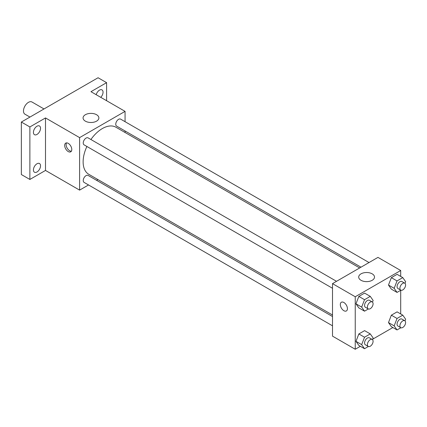 <?xml version="1.0" encoding="UTF-8"?>
<svg xmlns="http://www.w3.org/2000/svg" width="427" height="427" viewBox="0 0 427 427"><rect width="100%" height="100%" fill="white"/><g stroke="black" fill="none" stroke-linecap="round" stroke-linejoin="round"><path stroke-width="0.64" d="M44.013 108.954L31.972 102A7.035 4.062 120 0 0 26.549 103.884A7.035 4.062 120 0 0 23.48 110.961A7.035 4.062 120 0 0 24.937 114.185L29.943 117.073M88.544 184.96L79.603 190.122L45.502 170.437L29.874 179.457L21.35 174.536L21.35 122.037L98.071 77.741L106.601 82.662L106.601 100.708M97.9 179.559L96.577 180.322M36.978 171.98A5.023 2.898 -60 0 1 34.47 172.225A5.023 2.898 -60 0 1 33.696 168.201A5.023 2.898 -60 0 1 36.978 163.776A5.023 2.898 -60 0 1 39.492 163.525A5.023 2.898 -60 0 1 40.261 167.549A5.023 2.898 -60 0 1 36.978 171.98M36.978 134.441A5.023 2.898 -60 0 1 34.47 134.686A5.023 2.898 -60 0 1 33.696 130.662A5.023 2.898 -60 0 1 36.978 126.237A5.023 2.898 -60 0 1 39.492 125.986A5.023 2.898 -60 0 1 40.261 130.016A5.023 2.898 -60 0 1 36.978 134.441M45.502 170.437L45.502 117.937L29.874 126.958L21.35 122.037M29.874 179.457L29.874 126.958M79.603 190.122L79.603 137.622L45.502 117.937M79.603 137.622L125.068 111.372L90.967 91.688L106.601 82.662M85.384 121.161A7.905 4.564 180 0 1 83.068 117.937A7.905 4.564 180 0 1 90.967 113.374A7.905 4.564 180 0 1 98.872 117.937A7.905 4.564 180 0 1 93.993 122.149A7.905 4.564 180 0 1 85.384 121.161M96.176 94.693A5.023 2.898 -60 0 1 99.496 90.145A5.023 2.898 -60 0 1 102.005 89.894A5.023 2.898 -60 0 1 100.767 97.34M86.894 146.472A27.168 15.687 120 0 0 83.126 161.838A27.168 15.687 120 0 0 88.752 174.275L332.505 315.003M359.673 267.948L115.92 127.219A27.168 15.687 120 0 0 90.914 139.512M125.068 111.372L125.068 121.695M125.068 130.977L125.068 132.503M369.029 262.546L120.601 119.117A4.019 2.322 120 0 0 117.5 120.19A4.019 2.322 120 0 0 115.749 124.236A4.019 2.322 120 0 0 116.582 126.077L360.996 267.185M332.505 316.53L88.09 175.422A4.019 2.322 120 0 0 84.994 176.495A4.019 2.322 120 0 0 83.238 180.541A4.019 2.322 120 0 0 84.071 182.382L332.505 325.812M332.505 288.273L84.071 144.844A4.019 2.322 -60 0 1 84.071 140.205A4.019 2.322 -60 0 1 88.09 137.884L336.524 281.313M71.789 149.519A5.023 2.898 60 0 1 70.749 151.815A5.023 2.898 60 0 1 65.726 148.916A5.023 2.898 60 0 1 65.726 143.114A5.023 2.898 60 0 1 69.596 144.459A5.023 2.898 60 0 1 71.789 149.519M71.362 151.222A5.023 2.898 60 0 1 67.156 148.089A5.023 2.898 60 0 1 66.543 142.885M360.351 346.308L355.237 349.259L332.505 336.134L332.505 283.635L377.97 257.385L400.702 270.51L400.702 276.413M392.861 327.536L372.68 339.187M391.356 289.132L388.485 285.049L391.356 277.646L397.094 274.331L391.356 277.646L388.485 285.049L391.356 289.132L397.035 292.415L394.164 288.326L397.035 280.929L402.778 277.614L405.65 281.697L405.004 283.357M358.845 345.438L355.974 341.354L358.845 333.951L364.589 330.637L358.845 333.951L355.974 341.354L358.845 345.438L364.53 348.72L361.658 344.632L364.53 337.234L370.273 333.919L373.145 338.003L372.499 339.662M400.702 290.296L400.702 313.952M355.237 349.259L355.237 296.76L400.702 270.51M391.356 326.666L388.485 322.582L391.356 315.185L397.094 311.87L391.356 315.185L388.485 322.582L391.356 326.666L397.035 329.948L394.164 325.865L397.035 318.467L402.778 315.153L405.65 319.236L405.004 320.896M358.845 307.899L355.974 303.816L358.845 296.413L364.589 293.098L358.845 296.413L355.974 303.816L358.845 307.899L364.53 311.182L361.658 307.098L364.53 299.695L370.273 296.381L373.145 300.464L372.499 302.124M355.237 296.76L332.505 283.635M361.018 280.299A7.905 4.564 180 0 1 358.701 277.07A7.905 4.564 180 0 1 366.606 272.511A7.905 4.564 180 0 1 374.506 277.07A7.905 4.564 180 0 1 369.627 281.286A7.905 4.564 180 0 1 361.018 280.299M347.423 308.652A5.023 2.898 60 0 1 346.382 310.952A5.023 2.898 60 0 1 341.36 308.054A5.023 2.898 60 0 1 341.36 302.252A5.023 2.898 60 0 1 345.229 303.597A5.023 2.898 60 0 1 347.423 308.652M346.382 310.952A5.023 2.898 60 0 1 341.36 308.054A5.023 2.898 60 0 1 341.36 302.252M368.362 308.967L364.53 311.182M372.253 301.942L369.408 300.298A4.019 2.322 120 0 0 366.313 301.377A4.019 2.322 120 0 0 364.557 305.422A4.019 2.322 120 0 0 365.389 307.264L368.234 308.902A4.019 2.322 120 0 0 372.253 306.581A4.019 2.322 120 0 0 372.253 301.942A4.019 2.322 120 0 0 369.152 303.021A4.019 2.322 120 0 0 367.401 307.061A4.019 2.322 120 0 0 368.234 308.902M361.658 307.098L355.974 303.816M364.53 299.695L358.845 296.413M370.273 296.381L364.589 293.098M400.868 290.2L397.035 292.415M404.759 283.176L401.919 281.532A4.019 2.322 120 0 0 398.818 282.61A4.019 2.322 120 0 0 397.067 286.656A4.019 2.322 120 0 0 397.9 288.492L400.739 290.136A4.019 2.322 120 0 0 404.759 287.814A4.019 2.322 120 0 0 404.759 283.176A4.019 2.322 120 0 0 401.663 284.249A4.019 2.322 120 0 0 399.907 288.294A4.019 2.322 120 0 0 400.739 290.136M394.164 288.326L388.485 285.049M397.035 280.929L391.356 277.646M402.778 277.614L397.094 274.331M368.362 346.505L364.53 348.72M372.253 339.481L369.408 337.837A4.019 2.322 120 0 0 366.313 338.915A4.019 2.322 120 0 0 364.557 342.961A4.019 2.322 120 0 0 365.389 344.797L368.234 346.441A4.019 2.322 120 0 0 372.253 344.119A4.019 2.322 120 0 0 372.253 339.481A4.019 2.322 120 0 0 369.152 340.554A4.019 2.322 120 0 0 367.401 344.6A4.019 2.322 120 0 0 368.234 346.441M361.658 344.632L355.974 341.354M364.53 337.234L358.845 333.951M370.273 333.919L364.589 330.637M400.868 327.739L397.035 329.948M404.759 320.709L401.919 319.07A4.019 2.322 120 0 0 398.818 320.149A4.019 2.322 120 0 0 397.067 324.189A4.019 2.322 120 0 0 397.9 326.031L400.739 327.669A4.019 2.322 120 0 0 404.759 325.353A4.019 2.322 120 0 0 404.759 320.709A4.019 2.322 120 0 0 401.663 321.787A4.019 2.322 120 0 0 399.907 325.833A4.019 2.322 120 0 0 400.739 327.669M394.164 325.865L388.485 322.582M397.035 318.467L391.356 315.185M402.778 315.153L397.094 311.87"/></g></svg>
